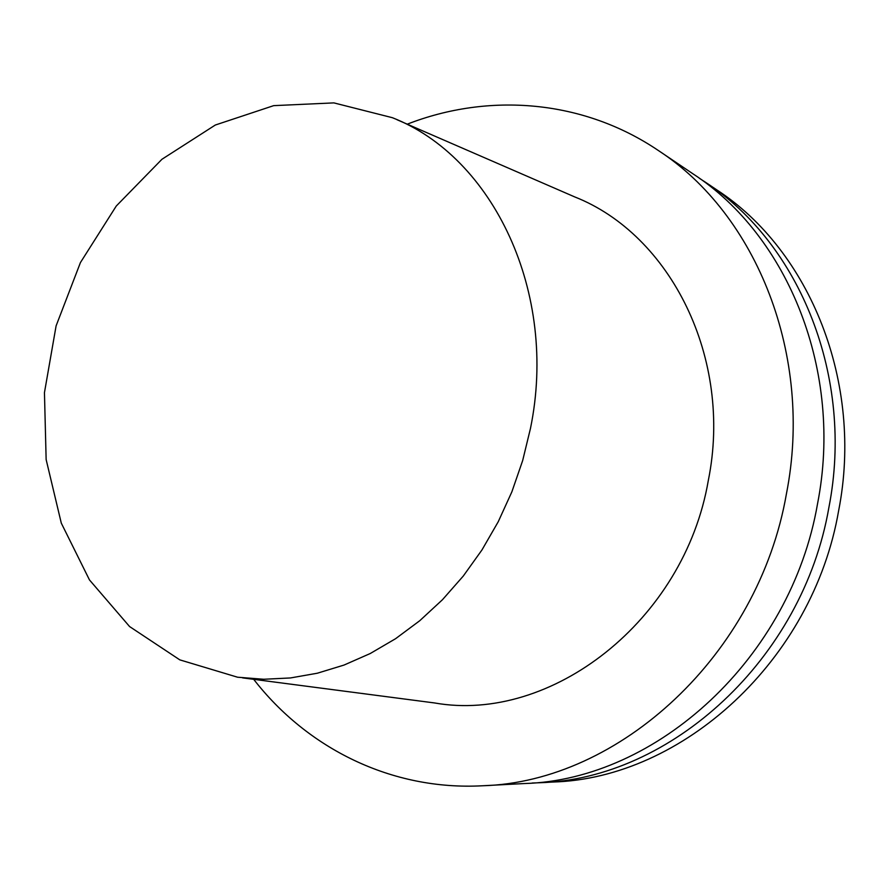 <?xml version="1.0" encoding="UTF-8"?>
<svg xmlns="http://www.w3.org/2000/svg" width="889" height="889" viewBox="0 0 889 889"><rect width="100%" height="100%" fill="white"/><g stroke="black" fill="none" stroke-linecap="round" stroke-linejoin="round"><path stroke-width="1.33" d="M530.489 428.342L522.676 460.524L511.886 491.795L498.24 521.732L481.96 549.947L463.269 576.061L442.444 599.742L419.775 620.7L395.594 638.691L370.235 653.526L344.032 665.061L317.329 673.217L290.459 677.951L263.777 679.263L237.574 677.218L179.8 659.86L129.583 626.556L89.478 579.939L61.297 523.143L46.139 459.557L44.45 392.638L56.107 325.852L80.432 262.566L116.27 206.026L161.954 159.264L215.316 125.027L273.679 105.647L333.875 102.891L392.349 117.692C493.139 157.009 558.37 292.57 530.489 428.342M396.972 119.704L574.638 196.88C670.528 234.596 733.014 358.278 708.322 480.427C684.263 621.178 550.736 723.524 434.643 702.966L242.575 677.874M407.262 124.171C488.794 92.367 583.04 99.579 658.316 150.485C756.717 214.471 813.579 355.878 786.454 493.684C758.484 655.137 619.155 781.998 482.583 785.765C391.849 790.754 307.294 748.505 253.687 679.318M658.316 150.485L693.076 173.9C788.421 235.974 843.439 371.791 817.547 503.741C790.877 658.304 656.815 779.797 524.432 783.542L482.583 785.765M699.399 178.3L705.81 182.478C800.022 243.83 854.34 377.603 828.904 507.408C802.711 659.471 670.584 778.986 539.767 782.731L532.122 783.031M705.81 182.478L716.756 189.857C809.979 250.587 863.719 382.603 838.66 510.564C812.879 660.46 682.408 778.297 552.958 782.031L539.767 782.731"/></g></svg>
